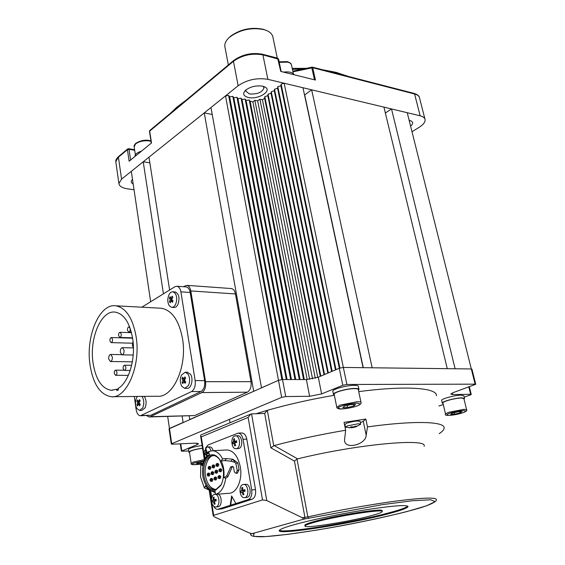 <?xml version="1.0" encoding="UTF-8"?>
<svg xmlns="http://www.w3.org/2000/svg" width="565" height="565" viewBox="0 0 565 565"><rect width="100%" height="100%" fill="white"/><g stroke="black" fill="none" stroke-linecap="round" stroke-linejoin="round"><path stroke-width="0.85" d="M146.653 415.607L149.061 416.963L150.269 416.709L201.896 392.569C204.855 390.634 206.07 387.004 205.547 381.693L190.808 290.933C190.165 287.634 188.837 285.777 186.81 285.353L183.321 286.709M149.358 416.956L194.628 415.572L247.322 392.195C250.33 390.316 251.552 386.82 250.987 381.686L235.443 293.948C234.772 290.763 233.402 288.955 231.325 288.546L230.993 288.517M322.043 69.636L336.055 72.334L347.934 76.317M347.426 76.19L338.195 73.288L327.757 71.105M133.178 183.943C130.847 182.756 130.607 181.266 132.471 179.458L132.507 179.423M248.205 97.455C243.282 96.022 242.42 93.599 245.62 90.188C250.521 86.572 256.199 85.244 262.661 86.205L264.455 86.791C273.347 90.379 258.29 100.09 248.205 97.455M246.128 89.764L245.832 91.156L249.342 93.924C257.4 94.433 262.28 92.413 263.989 87.879L263.113 86.318M409.159 120.38L410.882 120.846C413.333 122.075 413.234 123.827 410.593 126.094M134.039 189.741L127.725 188.88C122.188 188.025 119.25 186.231 118.918 183.498L121.574 179.126L238.148 85.753L233.465 61.288L149.676 131.137L151.526 142.945L129.131 161.237L127.415 149.69L118.403 157.204L121.574 179.126M277.606 58.153L280.741 71.423L315.44 80.039L312.735 67.729L312.212 67.094M281.151 71.522L278.587 59.205L262.916 54.883L267.874 79.333L420.148 115.804L414.604 94.002L312.735 67.729L292.931 71.826M420.148 115.804C423.086 116.545 424.725 117.803 425.078 119.575C425.346 122.033 423.411 124.583 419.265 127.238L412.005 131.758M267.874 79.333C256.955 77.575 247.046 79.714 238.148 85.753M302.317 69.107L292.395 69.297M182.057 103.564L170.757 112.993M170.566 113.148L176.894 107.124L186.358 99.977M292.204 68.386L305.926 68.33M409.632 122.252L409.456 120.43M311.647 67.087L314.465 79.799M169.048 428.835L278.488 380.323L282.528 379.525L306.378 379.56L318.286 377.201L339.275 368.253L343.343 367.441L471.316 368.959L471.93 369.143L475.723 384.292L453.377 392.562L450.799 394.088L452.685 394.547L470.659 394.328L468.844 387.004M470.659 394.328L471.245 394.469L470.377 394.97L464.183 397.146M443.264 404.498L438.913 406.03M188.661 450.99L181.386 451.152L197.178 444.599L196.945 443.13M197.178 444.599L198.534 443.666L195.349 443.137L172.431 444.196L171.294 443.998L171.725 443.695L281.667 397.365L225.513 95.88L228.641 95.464L229.644 96.806L232.822 96.396L233.797 97.717L236.961 97.3L237.929 98.621L241.078 98.211L242.018 99.504L245.154 99.094L246.093 100.401L249.222 99.991L250.14 101.283L252.873 101.87L254.85 100.344L257.647 100.81L259.928 99.256L262.457 99.814L264.611 98.176L264.808 96.636L267.817 95.725L268.029 94.178L271.045 93.26L271.264 91.714L274.3 90.788L274.526 89.213L277.577 88.288L277.818 86.699L280.876 85.767L281.13 84.15L284.146 83.232L343.336 367.441L363.069 367.674L302.967 87.737L284.146 83.232M282.528 379.525L285.728 396.566L309.641 396.277L306.378 379.56M318.286 377.201L321.619 393.911L342.8 385.281L339.275 368.253M343.336 367.441L346.889 384.475L475.116 384.158L407.245 112.718L391.517 108.946L455.108 368.768L471.316 368.959M346.889 384.475L342.8 385.281M321.619 393.911L309.641 396.277M285.728 396.566L281.667 397.365M475.73 384.32L475.116 384.158M382.138 511.424L382.018 510.845C384.885 507.688 336.196 515.259 314.458 521.453C308.377 523.148 305.178 524.377 304.86 525.146L304.902 525.379M314.606 522.265C308.525 523.953 305.326 525.182 305.008 525.944C303.031 528.96 348.895 521.792 371.17 515.718C378.098 513.86 381.77 512.504 382.187 511.643C385.055 508.507 336.359 516.092 314.606 522.265M388.868 513.663C400.889 510.485 407.287 508.147 408.05 506.643C407.372 504.602 393.763 505.576 367.222 509.574C342.058 513.514 311.555 519.835 294.506 524.595C284.838 527.315 279.76 529.285 279.272 530.514C276.469 535.486 351.536 523.734 388.868 513.663M279.407 530.281C283.418 533.706 353.478 522.406 388.706 512.9C399.978 509.92 406.32 507.652 407.746 506.106M424.138 446.237C428.157 437.783 357.009 444.203 297.614 458.872L297.013 459.105L307.84 516.876C336.874 510.492 371.904 504.248 397.329 500.908C423.326 497.645 436.342 497.228 436.364 499.672L436.187 500.618C434.895 502.356 430.276 504.552 422.323 507.208C404.123 512.794 373.345 519.8 341.5 525.768C309.691 531.594 279.739 535.846 262.93 536.75C255.797 536.884 251.764 536.298 250.825 534.977L251.008 533.558M209.756 490.42L213.69 515.329L213.217 515.803L214.502 516.94L248.847 532.788L252.061 533.664L303.772 519.122L302.211 517.674L304.938 517.37L294.436 461.082L270.882 447.826L274.187 445.566C296.378 439.655 320.2 434.541 345.66 430.233L344.516 440.255C344.678 450.121 366.177 444.641 366.184 435.135L367.49 426.9C414.731 420.339 445.065 421.462 444.118 428.037C444.048 429.668 442.409 431.54 439.217 433.645M274.187 445.566L297.614 458.872M436.477 395.74C437.133 387.837 406.164 385.394 358.719 391.616M334.353 395.274C310.355 399.399 288.016 404.413 267.33 410.324L273.735 445.743M345.66 430.233L344.05 422.366L365.83 419.068L367.49 426.9M213.69 515.329L262.513 499.919L248.141 417.429L250.726 414.131L251.559 413.891L266.772 500.555L262.513 499.919M302.211 517.674L266.772 500.555M270.882 447.826L264.688 413.389L251.559 413.891M201.091 434.838L200.561 435.721L201.281 436.858L204.812 459.204M294.436 461.082L297.013 459.105M264.688 413.389L267.33 410.324L255.874 413.785M365.83 419.068L363.26 421.264L360.371 422.662M345.137 425.65L344.728 425.664M136.186 337.079C140.897 365.922 126.609 398.834 111.171 396.729C100.033 394.737 92.95 383.875 89.906 364.143C85.767 335.695 99.687 303.186 115.853 305.806C126.073 307.819 132.846 318.243 136.186 337.079M112.802 396.708L157.105 396.235C173.038 398.247 187.516 366.452 182.495 338.555C178.957 320.334 171.915 310.234 161.378 308.243L159.761 308.158M92.964 362.356C89.376 337.87 101.368 309.895 115.218 312.12C124.053 313.85 129.901 322.841 132.747 339.085C135.833 358.945 128.728 382.554 118.17 388.416L118.368 389.864L116.863 390.655L116.672 389.214L111.185 390.288C101.672 388.579 95.598 379.263 92.964 362.356M124.053 350.173C124.187 352.948 123.509 354.509 122.019 354.834L120.345 352.306C120.218 349.53 120.896 347.976 122.386 347.652L124.053 350.173M112.322 356.939C112.449 359.665 111.799 361.19 110.366 361.515L108.734 359.008C108.607 356.282 109.264 354.756 110.698 354.439L112.322 356.939M125.833 367.066C125.931 369.065 125.444 370.181 124.378 370.421L123.142 368.557C123.043 366.565 123.523 365.449 124.597 365.209L125.833 367.066M116.941 371.989C117.033 373.952 116.567 375.054 115.528 375.294L114.314 373.444C114.215 371.48 114.688 370.379 115.726 370.139L116.941 371.989M133.432 347.701L132.33 345.392L133.05 341.507M130.204 328.682C130.303 330.716 129.795 331.86 128.686 332.093L127.499 330.306C127.408 328.265 127.909 327.128 129.018 326.895L130.204 328.682M121.256 334.056C121.348 336.062 120.854 337.185 119.78 337.418L118.615 335.638C118.523 333.632 119.017 332.517 120.091 332.284L121.256 334.056M112.513 339.304C112.605 341.281 112.124 342.39 111.079 342.623L109.928 340.857C109.843 338.88 110.323 337.771 111.369 337.538L112.513 339.304M141.85 307.198L174.875 286.752L176.93 286.257C178.943 286.674 180.263 288.538 180.892 291.851L195.158 380.605C195.681 385.944 194.473 389.596 191.535 391.566L140.388 415.762C138.22 415.43 136.801 413.361 136.137 409.554L134.3 396.482M118.276 389.2L116.672 389.214M180.892 291.851L190.193 292.472L204.629 380.612L195.158 380.605M190.193 292.472C189.55 289.181 188.223 287.324 186.196 286.907L185.871 286.886M140.692 415.748L150.848 415.268L141.617 415.494M191.535 391.566L201.006 391.496L150.848 415.268M201.006 391.496C203.951 389.539 205.159 385.909 204.629 380.612M132.139 362.928L132.436 361.254M215.23 492.631L204.346 487.948L200.561 477.058L200.773 464.557L202.496 465.673C203.704 460.087 205.992 456.386 209.368 454.571L208.775 451.555L212.348 450.715C216.367 450.884 219.785 453.596 222.596 458.851L226.367 458.589L232.759 459.218L237.766 462.806L239.115 469.783L237.399 473.188C235.527 473.639 234.383 472.623 233.966 470.137L233.578 467.163L232.476 466.344L227.907 476.676L225.703 478.294C224.298 487.376 220.88 492.744 215.456 494.382L228.797 493.287C236.664 493.506 242.731 479.833 240.316 466.944C238.035 456.343 233.62 450.679 227.066 449.938L226.141 449.987M200.773 464.557L202.771 464.458M220.435 460.743L220.032 460.115C217.991 457.142 215.675 455.616 213.076 455.545L210.865 455.962C205.243 459.183 202.941 465.871 203.951 476.02C205.639 484.488 209.107 489.007 214.354 489.565L216.197 489.234L220.993 484.855L221.798 483.273M202.8 476.239C205.017 486.543 209.304 491.176 215.653 490.145L220.696 485.54C223.239 480.843 224.051 475.264 223.119 468.788L219.686 459.522C216.783 455.418 213.57 453.963 210.053 455.164C204.156 458.554 201.74 465.581 202.8 476.239M213.506 455.567C208.231 455.764 203.697 467.107 205.526 475.907C207.016 483.845 210.342 488.351 215.505 489.431M210.272 479.191L210.95 478.527L211.826 479.671L211.077 481.401L210.413 480.9M212.016 478.442L212.956 479.586L212.2 481.316L211.133 481.394M214.191 477.785L214.884 477.107L215.766 478.258L215.004 479.996L214.326 479.487M215.95 477.03L216.896 478.174L216.134 479.911L215.067 479.996M218.147 476.373L218.846 475.681L219.736 476.832L219.135 478.555L218.281 478.054M219.912 475.603L220.873 476.747L220.103 478.499L219.029 478.576M207.376 473.851L208.054 473.195L208.916 474.332L208.16 476.062L207.51 475.568M209.114 473.124L210.039 474.254L209.29 475.977L208.224 476.055M211.268 472.432L211.953 471.761L212.821 472.898L212.059 474.635L211.395 474.134M213.012 471.69L213.951 472.82L213.189 474.558L212.122 474.635M215.187 470.998L215.887 470.313L216.762 471.457L215.992 473.202L215.314 472.686M216.953 470.242L217.892 471.38L217.122 473.124L216.056 473.202M219.149 469.55L219.856 468.851L220.746 470.002L219.969 471.754L219.277 471.224M220.922 468.781L221.876 469.925L221.099 471.676L220.032 471.754M216.19 464.197L216.889 463.519L217.765 464.649L216.988 466.4L216.31 465.878M217.956 463.448L218.895 464.578L218.118 466.33L217.052 466.4M212.256 465.666L212.948 464.995L213.817 466.125L213.047 467.869L212.376 467.354M214.015 464.931L214.94 466.054L214.17 467.799L213.104 467.862M208.365 467.114L209.043 466.464L209.905 467.587L209.142 469.324L208.485 468.823M210.109 466.393L211.028 467.516L210.265 469.247L209.198 469.317M210.074 480.172L210.194 479.36L211.049 479.819L210.251 480.645L210.074 480.172M213.994 478.76L214.121 477.948L214.982 478.407L214.17 479.233L213.994 478.76M218.952 476.987L218.591 478.018L218.132 477.806L218.076 476.528L218.952 476.987M207.171 474.84L207.298 474.021L208.139 474.48L207.348 475.306L207.171 474.84M211.063 473.414L211.19 472.594L212.045 473.053L211.239 473.873L211.063 473.414M214.997 471.973L215.117 471.154L215.978 471.606L215.166 472.432L214.997 471.973M218.959 470.518L219.086 469.699L219.955 470.151L219.128 470.977L218.959 470.518M215.992 465.172L216.12 464.352L216.981 464.804L216.162 465.624L215.992 465.172M212.059 466.648L212.186 465.821L213.033 466.28L212.228 467.1L212.059 466.648M208.153 468.103L208.287 467.283L209.128 467.742L208.33 468.562L208.153 468.103M217.949 509.319L222.116 508.853L252.011 499.283C254.886 497.843 256.051 494.622 255.507 489.622L246.785 439.104C245.966 435.311 244.348 433.27 241.919 432.974L241.566 432.988M205.406 448.2L208.082 444.945L238.169 433.122C240.591 433.419 242.208 435.467 243.028 439.273L251.715 489.94C252.251 494.961 251.086 498.189 248.219 499.63L217.617 509.348C216.014 509.326 214.679 508.246 213.598 506.113M210.724 490.907L211.783 497.631M230.188 505.421L231.629 495.985L235.895 503.584M231.975 496.6L230.633 505.378M236.212 473.343L237.229 470.461L235.859 463.505L237.766 462.806M235.859 463.505L232.759 459.218L230.859 461.174L234.765 462.318M226.367 458.589L224.997 460.609L230.859 461.174M222.596 458.851L221.183 460.878L224.997 460.609M221.183 460.878C223.578 465.843 224.46 471.365 223.818 477.46L225.703 478.294L224.545 477.397L226.749 475.779L230.718 466.987M215.456 494.382L215.053 491.211L213.782 491.366C210.639 491.324 207.899 489.452 205.561 485.731L204.346 487.948L205.851 486.19M223.818 477.46L224.545 477.397M372.158 367.787L447.275 368.677L383.939 107.131L311.654 89.821L372.158 367.787M225.513 95.88L210.964 107.527L261.489 387.83L278.488 380.33M189.162 415.932L189.72 419.527L253.685 391.277L204.262 112.894L212.221 114.511M167.685 416.483L169.465 428.468L183.117 422.443L182.149 416.115M204.262 112.894L148.976 157.176L169.606 290.014M150.657 301.745L131.306 171.329L143.22 161.788L149.852 162.84M143.22 161.788L163.433 293.835M391.517 108.946L385.358 113M311.654 89.821L304.69 94.934L363.267 367.681M339.918 368.013L281.13 84.15M281.879 379.553L228.641 95.464M339.318 368.232L280.876 85.767M336.02 369.637L277.818 86.699M335.448 369.884L277.577 88.288M332.171 371.283L274.526 89.213M331.606 371.516L274.3 90.788M328.343 372.907L271.264 91.714M327.806 373.14L271.045 93.26M324.557 374.524L268.029 94.178M324.028 374.75L267.817 95.725M320.793 376.128L264.808 96.636M320.277 376.347L264.611 98.176M317.763 377.413L262.457 99.814M315.27 378.225L259.928 99.256M312.544 378.868L257.647 100.81M309.662 379.334L254.85 100.344M307.198 379.546L252.873 101.87M304.323 379.56L250.14 101.283M303.589 379.56L249.222 99.991M300.057 379.553L246.093 100.401M299.309 379.553L245.154 99.094M295.763 379.546L242.018 99.504M295.001 379.546L241.078 98.211M291.448 379.539L237.929 98.621M290.657 379.539L236.961 97.3M287.091 379.532L233.797 97.717M286.286 379.532L232.822 96.396M282.705 379.525L229.644 96.806M277.274 58.068L272.994 37.467C272.528 34.387 270.225 32.007 266.087 30.319L264.01 29.634C251.411 27.198 239.984 29.67 229.736 37.057C226.184 40.164 224.545 43.279 224.828 46.394L225.018 47.389M228.684 38.01L230.435 36.322C240.21 29.281 251.1 26.922 263.113 29.246L265.974 30.27M283.446 72.094C289.033 71.451 292.599 72.341 294.146 74.75M134.979 156.244L134.979 156.244C135.106 154.189 137.288 152.479 141.518 151.123M139.823 400.253L139.499 399.674L138.319 401.602L137.528 399.879L136.9 401.164L137.691 402.887L136.991 404.794L137.676 405.952L138.376 404.039L139.647 405.762L140.275 404.476L139.004 402.753L140.191 400.825L139.823 400.253M141.942 396.397L142.422 397.089C144.132 400.536 144.223 404.152 142.698 407.937L139.52 410.458L136.843 408.481C135.169 405.041 135.084 401.454 136.582 397.711L137.373 396.446M144.266 396.376C146.42 399.752 146.674 403.594 145.028 407.888L141.85 410.409L139.795 410.451M138.008 401.009L138.969 402.866L138.39 404.039L139.654 404.017L140.113 404.787M138.27 404.293L138.058 404.823M138.03 404.78L136.991 404.794M138.969 402.866L137.691 402.887M137.938 401.15L136.9 401.164M140.064 400.634L139.597 401.581L138.319 401.602M182.304 377.9L181.972 378.592L182.891 380.365L182.092 382.42L182.869 383.614L183.667 381.566L185.087 383.352L185.786 381.975L184.367 380.189L185.659 378.126L184.875 376.933L183.583 378.988L182.665 377.215L182.304 377.9M181.845 386.361C179.945 382.788 179.825 379.002 181.485 375.012L185.221 372.208L188.053 374.157C189.988 377.738 190.115 381.559 188.428 385.598L184.741 388.36L181.845 386.361M187.262 372.229L190.433 374.171C193.739 378.67 191.33 388.953 187.128 388.353L185.08 388.36M185.475 377.858L184.896 378.995L183.583 378.988M183.667 381.566L184.981 381.566L185.546 382.42M183.187 378.289L184.197 380.372L183.244 382.554M183.159 382.42L182.092 382.42M184.197 380.372L182.891 380.365M183.032 378.592L181.972 378.592M169.839 302.282L170.227 302.819L170.99 300.721L172.346 302.339L173.024 300.94L171.661 299.323L172.904 297.247L172.156 296.18L170.913 298.249L170.044 296.674L169.373 298.066L170.242 299.648L169.486 301.745L169.839 302.282M175.574 304.337C174.486 306.456 173.173 307.459 171.633 307.36L169.267 305.743C167.452 302.487 167.346 298.857 168.935 294.838C170.023 292.684 171.35 291.667 172.925 291.78L175.228 293.348C177.078 296.611 177.191 300.269 175.574 304.337M174.966 291.914L175.263 291.936C179.041 293.906 179.931 298.08 177.918 304.471C176.831 306.583 175.517 307.586 173.971 307.487L171.93 307.374M170.651 301.548L169.486 301.745M170.602 297.741L171.527 299.725L171.047 300.728M171.527 299.725L170.242 299.648M170.418 298.129L169.373 298.066M172.791 297.098L172.198 298.327L170.913 298.249M170.99 300.721L172.276 300.799L172.749 301.477M244.631 497.638L247.279 497.341C251.905 496.204 250.521 483.817 245.839 484.269L245.535 484.297M245.019 497.546L244.327 497.666C239.631 498.125 238.239 485.794 242.83 484.586L243.586 484.452C248.261 484 249.645 496.402 245.019 497.546M242.745 490.243L244.829 489.657L245.09 491.218L243.007 491.804L243.896 494.545L242.964 494.855L242.074 492.115L240.838 492.631L240.577 491.077L241.813 490.554L241.764 487.75L242.696 487.44L242.745 490.243L244.885 490.067M243.805 491.564L243.635 490.582L240.577 491.077M242.074 492.115L243.063 492.03M242.964 494.855L243.72 494.135M241.764 487.75L242.653 488.273M241.813 490.554L244.313 490.116M243.635 490.582L244.355 490.342M215.894 506.975L218.471 506.678C222.328 505.767 221.932 495.279 218.005 494.163M215.781 494.354C219.7 495.484 220.089 505.979 216.24 506.89L215.625 507.003C213.619 506.805 212.285 505.068 211.614 501.784L211.494 499.622C211.706 496.79 212.624 495.025 214.234 494.319L215.435 494.248M214.05 499.827L216.021 499.269L216.261 500.781L214.29 501.339L215.131 503.994L214.262 504.284L213.422 501.628L212.285 502.101L212.045 500.597L213.182 500.117L213.167 497.398L214.036 497.101L214.05 499.827L216.07 499.644M215.173 501.077L215.018 500.117L212.045 500.597M213.422 501.628L214.34 501.543M214.262 504.284L214.975 503.62M213.167 497.398L213.987 497.864M213.182 500.117L215.653 499.686M215.018 500.117L215.689 499.891M236.135 448.723L238.988 448.455C243.367 447.127 242.279 435.453 237.816 435.728L237.533 435.742M236.749 448.568L235.845 448.737C231.375 449.013 230.28 437.395 234.63 436.003L235.584 435.827C240.047 435.544 241.128 447.24 236.749 448.568M234.51 441.413L236.551 440.749L236.806 442.268L234.772 442.918L235.633 445.594L234.729 445.947L233.861 443.278L232.66 443.885L232.406 442.381L233.606 441.766L233.571 439.061L234.475 438.701L234.51 441.413L236.636 441.314M235.548 442.649L235.421 441.922L232.406 442.381M233.861 443.278L234.842 443.228M234.729 445.947L235.499 445.262M233.571 439.061L234.426 439.584M233.606 441.766L236.071 441.336M235.421 441.922L236.121 441.653M205.505 458.095L204.156 454.62L204.092 451.838L206.719 447.155L207.567 446.993C209.128 447.134 210.286 448.405 211.02 450.821M213.224 450.665C212.482 448.278 211.331 447.021 209.77 446.887L209.516 446.901M206.649 456.654L205.893 454.225L204.791 454.797L204.558 453.335L205.66 452.763L205.66 450.136L206.507 449.797L206.515 452.424L208.443 451.809L208.676 453.278L206.748 453.893L207.355 455.955M207.609 453.603L207.496 452.883L204.558 453.335M205.893 454.225L206.811 454.175M206.515 452.424L208.513 452.318M205.66 450.136L206.451 450.602M205.66 452.763L208.104 452.339M207.496 452.883L208.146 452.629M350.971 427.776L355.216 427.027L356.402 426.596L354.601 426.956L356.31 426.031L353.344 427.006L351.416 426.787L350.236 427.218L352.165 427.43L350.971 427.776M349.897 427.818L345.434 427.105L347.489 425.876L358.337 423.757L360.696 424.216L356.12 426.716M344.89 424.435L346.917 423.093C353.683 421.13 358.076 420.579 360.117 421.448L360.675 424.117M352.052 426.9L352.165 427.43M354.488 426.427L354.601 426.956M353.337 427.006L353.415 427.38M334.176 394.412L334.141 394.215C333.696 392.336 347.454 388.55 354.53 388.635C356.995 388.635 358.252 388.967 358.302 389.631L361.007 402.421M344.318 406.164L342.842 407.612L347.652 407.506L353.93 405.967L355.47 404.512L350.66 404.604L344.318 406.164M347.221 405.451L347.652 407.506M353.93 405.967L353.634 404.547M358.966 389.285L358.358 386.404C358.309 385.697 356.974 385.337 354.368 385.323C346.875 385.217 332.326 389.236 332.799 391.255L332.841 391.467M358.443 390.323L359.008 389.49C358.966 388.791 357.631 388.438 355.018 388.438C347.531 388.346 332.962 392.357 333.428 394.342L334.318 395.105M464.486 398.36L463.858 395.804L461.139 395.154C454.98 395.112 441.088 398.876 441.639 400.408L441.675 400.529M464.02 399.13L464.515 398.473L461.796 397.845C455.637 397.817 441.724 401.567 442.275 403.078L443.045 403.587M442.918 403.064L442.896 402.958C442.374 401.524 455.51 397.986 461.33 398.007L463.893 398.608L466.619 409.731M452.544 413.114L450.715 414.322L454.486 414.209L460.087 412.895L461.958 411.673L458.194 411.786L452.544 413.114M454.133 412.74L454.486 414.209M460.087 412.895L459.804 411.737M188.456 449.641L188.428 449.493C189.656 447.989 194.212 446.654 202.101 445.481M189.55 452.72L188.844 452.17C190.066 450.686 194.628 449.359 202.531 448.179M189.473 452.212L189.452 452.078C190.645 450.651 195.01 449.387 202.545 448.285M203.69 461.57L197.093 462.89L196.599 463.83L203.16 463.074M200.942 461.972L201.182 463.54M194.628 415.572L150.269 416.709M235.443 293.948L190.808 290.933M250.987 381.686L205.547 381.693M247.322 392.195L201.896 392.569M151.328 143.114L149.485 131.468L149.852 130.43L149.485 131.468L151.314 143.122M134.675 150.283L129.018 149.344L130.607 160.029M424.951 119.095L419.548 97.957C419.173 96.107 417.528 94.793 414.604 94.002L414.06 93.402M262.916 54.883C252.061 52.969 242.244 55.109 233.465 61.288L233.62 60.547C242.223 54.424 251.835 52.326 262.45 54.24L262.916 54.883M118.692 156.427L115.797 161.724L115.896 162.402M127.415 149.69L129.018 149.344L128.608 148.701L127.605 148.991L127.415 149.69M127.704 148.913L118.593 156.512C116.39 158.694 115.458 160.432 115.797 161.724L118.918 183.498M128.573 148.694L134.583 149.69M149.951 130.346L233.719 60.462M262.407 54.233L277.648 58.167L278.58 59.148M452.311 392.979L452.685 394.547M180.744 443.808L181.81 450.863M169.465 428.468L171.725 443.695M252.061 533.664L254.01 533.65L253.614 536.418L265.748 536.588L287.811 534.349L316.52 530.125C348.195 524.814 381.439 518.013 406.878 511.579L426.455 505.837L435.163 501.642L430.707 499.771L412.542 500.731L382.667 504.594L303.772 519.122M250.705 534.638L250.535 533.431M248.141 417.429L201.281 436.858M304.288 519.066L304.938 517.37L307.84 516.876L308.645 518.324M363.26 421.264L366.184 435.135M253.261 533.544L254.01 533.65M255.507 489.622L251.715 489.94M248.219 499.63L252.011 499.283M218.365 509.213L222.116 508.853M243.028 439.273L246.785 439.104M239.115 469.783L237.229 470.461M207.482 488.294L207.044 488.803M226.749 475.779L227.907 476.676M230.287 467.432L232.144 466.747M293.334 73.704L291.561 65.371C291.328 63.852 290.043 62.779 287.705 62.136L279.244 62.334M151.039 141.377L149.344 140.953C143.905 140.339 139.322 141.321 135.6 143.898L134.166 146.893M336.818 407.379L339.996 405.105L357.278 401.708C359.757 401.687 361.007 401.983 361.042 402.605C361.452 403.558 360.216 404.639 357.341 405.84M341.076 406.228C344.219 404.865 349.438 403.841 356.727 403.156C360.95 403.622 361.077 404.54 357.108 405.896C353.987 407.231 348.845 408.241 341.677 408.926C337.354 408.502 337.157 407.605 341.076 406.228M445.587 414.272L445.566 414.173C445.616 413.679 446.802 413.029 449.111 412.224L464.091 409.3L466.648 409.837C467.375 410.543 466.069 411.532 462.714 412.789M450.008 413.185C453.095 412.04 457.615 411.158 463.568 410.543C466.619 410.91 466.287 411.666 462.573 412.817C459.522 413.947 455.058 414.816 449.182 415.43C446.046 415.098 446.322 414.35 450.008 413.185M191.196 463.455L193.046 462.142L204.339 459.613M189.452 452.078L191.182 463.328C190.151 464.917 194.07 465.08 202.941 463.809C193.053 465.037 190.066 464.797 194 463.074L204.007 460.821M231.325 288.546L186.81 285.353M346.43 75.696L347.772 76.275M263.912 87.49L263.989 87.879M176.894 107.124L175.228 108.89M292.79 71.162L312.254 67.108L414.11 93.409C417.274 94.404 419.046 95.767 419.428 97.491M169.041 428.793L171.294 443.998M180.277 443.829L181.386 451.152M469.353 386.827L471.238 394.448M304.86 525.146L305.008 525.944M200.561 435.721L204.396 459.988M209.156 490.095L213.217 515.803M250.726 414.131L200.865 434.93M252.527 533.614L253.487 533.515M252.463 533.621L252.011 533.678M133.206 355.046L122.146 354.841M132.259 361.826L110.486 361.515M130.204 370.47L124.477 370.421M128.354 375.351L115.62 375.294M131.37 332.185L128.785 332.093M132.556 337.821L119.872 337.418M132.394 343.202L111.164 342.623M115.853 305.806L161.378 308.243M111.185 390.288L112.583 390.281M176.93 286.257L186.196 286.907M133.432 347.92L122.386 347.652M121.482 354.643L110.698 354.439M131.638 365.294L124.597 365.209M123.883 370.209L115.726 370.139M129.682 326.923L129.018 326.895M131.497 332.679L120.091 332.284M132.613 338.202L111.369 337.538M212.348 450.715L227.066 449.938M214.354 489.565L215.074 489.509M210.95 478.527L212.08 478.442M214.884 477.107L216.014 477.022M218.846 475.681L219.976 475.596M208.054 473.195L209.177 473.117M211.953 471.761L213.076 471.683M215.887 470.313L217.017 470.235M219.856 468.851L220.993 468.781M216.889 463.519L218.019 463.448M212.948 464.995L214.079 464.924M209.043 466.464L210.173 466.393M210.194 479.36L210.406 478.901M214.121 477.948L214.326 477.489M207.298 474.021L207.51 473.562M211.19 472.594L211.402 472.135M215.117 471.154L215.322 470.702M219.086 469.699L219.284 469.247M216.12 464.352L216.324 463.9M212.186 465.821L212.391 465.369M208.287 467.283L208.499 466.831M238.169 433.122L241.919 432.974M220.032 460.115L219.693 459.529M220.993 484.855L220.696 485.54M214.573 491.296L215.06 491.26M230.612 467.029L232.476 466.344M210.251 480.645L210.498 481.041M214.17 479.233L214.41 479.629M218.132 477.806L218.365 478.202M218.076 476.528L218.281 476.069M207.348 475.306L207.588 475.702M211.239 473.873L211.48 474.275M215.166 472.432L215.406 472.827M219.128 470.977L219.368 471.372M216.162 465.624L216.395 466.026M212.228 467.1L212.461 467.502M208.33 468.562L208.57 468.964M228.345 64.947L224.828 46.394M265.098 29.903L266.087 30.319M230.435 36.322L229.736 37.057M279.131 61.797L287.331 61.627C289.909 62.503 291.293 63.612 291.476 64.947M150.975 140.968C146.215 139.371 141.137 140.162 135.748 143.333C134.322 145.021 133.778 146.081 134.103 146.505L135.367 154.859M185.221 372.208L187.594 372.229M172.925 291.78L175.263 291.936M245.839 484.269L243.586 484.452M215.427 494.156L214.898 494.198M211.614 501.784L211.494 499.622M237.816 435.728L235.584 435.827M209.77 446.887L207.567 446.993M204.156 454.62L204.092 451.838M352.334 427.634L354.41 427.232M345.434 427.105L344.869 424.329M230.061 422.747L229.489 419.35M357.242 405.875C351.939 407.994 341.444 409.399 339.431 408.898C337.524 408.544 336.641 407.972 336.782 407.195L334.141 394.215M332.799 391.255L333.428 394.342M441.639 400.408L442.275 403.078M462.664 412.81C453.497 415.805 443.532 416.101 445.566 414.173L442.896 402.958M188.844 452.17L188.428 449.493"/></g></svg>
